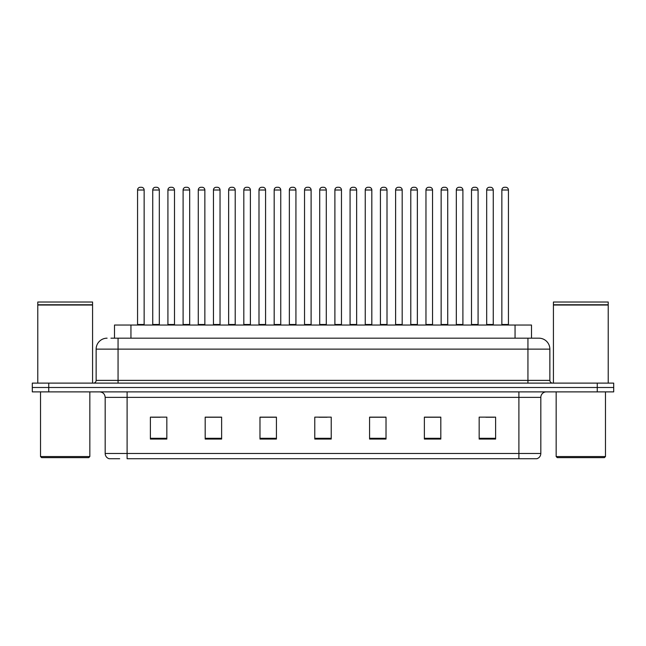 <?xml version="1.0" encoding="UTF-8"?>
<svg xmlns="http://www.w3.org/2000/svg" width="646" height="646" viewBox="0 0 646 646"><rect width="100%" height="100%" fill="white"/><g stroke="black" fill="none" stroke-linecap="round" stroke-linejoin="round"><path stroke-width="0.97" d="M114.504 338.181L114.504 325.027L531.497 325.027L531.497 338.181M119.688 458.733L109.4 458.733M540.823 453.476C540.67 456.1 539.353 457.853 536.874 458.733L518.899 458.733L518.899 453.476L540.823 453.476L540.823 397.363A5.483 5.483 0 0 1 546.298 391.88M109.126 458.733A5.483 5.483 0 0 1 105.177 453.476L105.177 397.363C104.854 394.036 103.029 392.203 99.702 391.88M48.741 383.11L613.7 383.11L613.7 387.495L32.3 387.495L32.3 391.88L48.741 391.88L48.741 387.495L32.3 387.495L32.3 383.11L48.741 383.11L48.741 387.495L613.7 387.495L613.7 391.88L48.741 391.88M495.611 439.062L495.611 417.138L479.171 417.138L479.171 439.062L495.611 439.062M440.814 439.062L440.814 417.138L424.374 417.138L424.374 439.062L440.814 439.062M386.017 439.062L386.017 417.138L369.577 417.138L369.577 439.062L386.017 439.062M166.829 439.062L166.829 417.138L150.389 417.138L150.389 439.062L166.829 439.062M221.626 439.062L221.626 417.138L205.186 417.138L205.186 439.062L221.626 439.062M276.423 439.062L276.423 417.138L259.983 417.138L259.983 439.062L276.423 439.062M331.22 439.062L331.22 417.138L314.78 417.138L314.78 439.062L331.22 439.062M518.899 458.733L127.101 458.733L127.101 453.476L518.899 453.476L518.899 397.363L105.177 397.363M440.322 417.251L433.361 417.251M425.141 417.251L440.814 417.251M485.857 417.251L494.077 417.251M273.355 417.251L266.394 417.251M205.186 417.251L220.859 417.251M212.639 417.251L205.678 417.251M151.923 417.251L160.143 417.251M379.606 417.251L372.645 417.251M318.89 417.251L327.11 417.251M276.423 417.251L259.983 417.251M386.017 417.251L369.577 417.251M111.185 338.181L535.066 338.181M110.934 338.181L118.056 338.181L118.056 349.139L96.141 349.139L96.141 380.373A2.737 2.737 0 0 1 93.395 383.11M107.099 338.181A10.958 10.958 0 0 0 96.141 349.139M538.901 338.181A10.958 10.958 0 0 1 549.859 349.139L527.943 349.139L527.943 338.181L538.732 338.181M549.859 349.139L549.859 380.373C550.004 382.02 550.925 382.933 552.605 383.11M144.139 190.005L137.566 190.005A2.737 2.737 0 0 1 140.303 187.267L141.401 187.267A2.737 2.737 0 0 1 144.139 190.005L144.139 324.478A0.549 0.549 0 0 0 144.688 325.027M137.566 190.005L137.566 324.478A0.549 0.549 0 0 1 137.017 325.027M141.401 187.267L140.303 187.267M152.747 190.005A2.737 2.737 0 0 1 155.484 187.267L156.582 187.267A2.737 2.737 0 0 1 159.32 190.005L152.747 190.005L152.747 324.478A0.549 0.549 0 0 1 152.198 325.027M159.32 190.005L159.32 324.478A0.549 0.549 0 0 0 159.869 325.027M156.582 187.267L155.484 187.267M174.501 190.005L167.92 190.005A2.737 2.737 0 0 1 170.665 187.267L171.755 187.267A2.737 2.737 0 0 1 174.501 190.005L174.501 324.478A0.549 0.549 0 0 0 175.05 325.027M167.92 190.005L167.92 324.478A0.549 0.549 0 0 1 167.379 325.027M171.755 187.267L170.665 187.267M204.855 190.005L198.282 190.005A2.737 2.737 0 0 1 201.019 187.267L202.117 187.267A2.737 2.737 0 0 1 204.855 190.005L204.855 324.478A0.549 0.549 0 0 0 205.404 325.027M198.282 190.005L198.282 324.478A0.549 0.549 0 0 1 197.733 325.027M202.117 187.267L201.019 187.267M235.217 190.005L228.636 190.005A2.737 2.737 0 0 1 231.381 187.267L232.471 187.267A2.737 2.737 0 0 1 235.217 190.005L235.217 324.478A0.549 0.549 0 0 0 235.766 325.027M228.636 190.005L228.636 324.478A0.549 0.549 0 0 1 228.095 325.027M232.471 187.267L231.381 187.267M265.571 190.005L258.998 190.005A2.737 2.737 0 0 1 261.735 187.267L262.833 187.267A2.737 2.737 0 0 1 265.571 190.005L265.571 324.478A0.549 0.549 0 0 0 266.12 325.027M258.998 190.005L258.998 324.478A0.549 0.549 0 0 1 258.448 325.027M262.833 187.267L261.735 187.267M183.101 190.005A2.737 2.737 0 0 1 185.846 187.267L186.936 187.267A2.737 2.737 0 0 1 189.682 190.005L183.101 190.005L183.101 324.478A0.549 0.549 0 0 1 182.552 325.027M189.682 190.005L189.682 324.478A0.549 0.549 0 0 0 190.223 325.027M186.936 187.267L185.846 187.267M213.463 190.005A2.737 2.737 0 0 1 216.2 187.267L217.298 187.267A2.737 2.737 0 0 1 220.036 190.005L213.463 190.005L213.463 324.478A0.549 0.549 0 0 1 212.914 325.027M220.036 190.005L220.036 324.478A0.549 0.549 0 0 0 220.585 325.027M217.298 187.267L216.2 187.267M243.817 190.005A2.737 2.737 0 0 1 246.554 187.267L247.652 187.267A2.737 2.737 0 0 1 250.39 190.005L243.817 190.005L243.817 324.478A0.549 0.549 0 0 1 243.267 325.027M250.39 190.005L250.39 324.478A0.549 0.549 0 0 0 250.939 325.027M247.652 187.267L246.554 187.267M88.744 457.634L41.619 457.634L40.52 456.544L89.834 456.544L88.744 457.634M40.52 391.88L40.52 456.544M89.834 391.88L89.834 456.544M37.783 305.025L92.58 305.025L37.783 305.025L37.783 383.11M92.58 305.025L92.58 383.11M92.305 304.75L38.057 304.75M92.58 304.476L92.58 302.013L37.783 302.013L37.783 304.476M604.381 457.634L557.256 457.634L556.166 456.544L605.48 456.544L604.381 457.634M556.166 391.88L556.166 456.544M605.48 391.88L605.48 456.544M553.42 305.025L608.217 305.025L553.42 305.025L553.42 383.11M608.217 305.025L608.217 383.11M607.943 304.75L553.695 304.75M608.217 304.476L608.217 302.013L553.42 302.013L553.42 304.476M295.933 190.005L289.351 190.005A2.737 2.737 0 0 1 292.097 187.267L293.187 187.267A2.737 2.737 0 0 1 295.933 190.005L295.933 324.478A0.549 0.549 0 0 0 296.482 325.027M289.351 190.005L289.351 324.478A0.549 0.549 0 0 1 288.81 325.027M293.187 187.267L292.097 187.267M326.287 190.005L319.713 190.005A2.737 2.737 0 0 1 322.451 187.267L323.549 187.267A2.737 2.737 0 0 1 326.287 190.005L326.287 324.478A0.549 0.549 0 0 0 326.836 325.027M319.713 190.005L319.713 324.478A0.549 0.549 0 0 1 319.164 325.027M323.549 187.267L322.451 187.267M356.649 190.005L350.067 190.005A2.737 2.737 0 0 1 352.813 187.267L353.903 187.267A2.737 2.737 0 0 1 356.649 190.005L356.649 324.478A0.549 0.549 0 0 0 357.19 325.027M350.067 190.005L350.067 324.478A0.549 0.549 0 0 1 349.518 325.027M353.903 187.267L352.813 187.267M274.179 190.005A2.737 2.737 0 0 1 276.916 187.267L278.014 187.267A2.737 2.737 0 0 1 280.752 190.005L274.179 190.005L274.179 324.478A0.549 0.549 0 0 1 273.629 325.027M280.752 190.005L280.752 324.478A0.549 0.549 0 0 0 281.301 325.027M278.014 187.267L276.916 187.267M304.532 190.005A2.737 2.737 0 0 1 307.27 187.267L308.368 187.267A2.737 2.737 0 0 1 311.106 190.005L304.532 190.005L304.532 324.478A0.549 0.549 0 0 1 303.983 325.027M311.106 190.005L311.106 324.478A0.549 0.549 0 0 0 311.655 325.027M308.368 187.267L307.27 187.267M334.894 190.005A2.737 2.737 0 0 1 337.632 187.267L338.73 187.267A2.737 2.737 0 0 1 341.468 190.005L334.894 190.005L334.894 324.478A0.549 0.549 0 0 1 334.345 325.027M341.468 190.005L341.468 324.478A0.549 0.549 0 0 0 342.017 325.027M338.73 187.267L337.632 187.267M387.002 190.005L380.429 190.005A2.737 2.737 0 0 1 383.167 187.267L384.265 187.267A2.737 2.737 0 0 1 387.002 190.005L387.002 324.478A0.549 0.549 0 0 0 387.552 325.027M380.429 190.005L380.429 324.478A0.549 0.549 0 0 1 379.88 325.027M384.265 187.267L383.167 187.267M417.364 190.005L410.783 190.005A2.737 2.737 0 0 1 413.529 187.267L414.619 187.267A2.737 2.737 0 0 1 417.364 190.005L417.364 324.478A0.549 0.549 0 0 0 417.905 325.027M410.783 190.005L410.783 324.478A0.549 0.549 0 0 1 410.234 325.027M414.619 187.267L413.529 187.267M447.718 190.005L441.145 190.005A2.737 2.737 0 0 1 443.883 187.267L444.981 187.267A2.737 2.737 0 0 1 447.718 190.005L447.718 324.478A0.549 0.549 0 0 0 448.267 325.027M441.145 190.005L441.145 324.478A0.549 0.549 0 0 1 440.596 325.027M444.981 187.267L443.883 187.267M478.08 190.005L471.499 190.005A2.737 2.737 0 0 1 474.245 187.267L475.335 187.267A2.737 2.737 0 0 1 478.08 190.005L478.08 324.478A0.549 0.549 0 0 0 478.621 325.027M471.499 190.005L471.499 324.478A0.549 0.549 0 0 1 470.95 325.027M475.335 187.267L474.245 187.267M508.434 190.005L501.861 190.005A2.737 2.737 0 0 1 504.599 187.267L505.697 187.267A2.737 2.737 0 0 1 508.434 190.005L508.434 324.478A0.549 0.549 0 0 0 508.983 325.027M501.861 190.005L501.861 324.478A0.549 0.549 0 0 1 501.312 325.027M505.697 187.267L504.599 187.267M365.248 190.005A2.737 2.737 0 0 1 367.986 187.267L369.084 187.267A2.737 2.737 0 0 1 371.821 190.005L365.248 190.005L365.248 324.478A0.549 0.549 0 0 1 364.699 325.027M371.821 190.005L371.821 324.478A0.549 0.549 0 0 0 372.371 325.027M369.084 187.267L367.986 187.267M395.61 190.005A2.737 2.737 0 0 1 398.348 187.267L399.446 187.267A2.737 2.737 0 0 1 402.183 190.005L395.61 190.005L395.61 324.478A0.549 0.549 0 0 1 395.061 325.027M402.183 190.005L402.183 324.478A0.549 0.549 0 0 0 402.733 325.027M399.446 187.267L398.348 187.267M425.964 190.005A2.737 2.737 0 0 1 428.702 187.267L429.8 187.267A2.737 2.737 0 0 1 432.537 190.005L425.964 190.005L425.964 324.478A0.549 0.549 0 0 1 425.415 325.027M432.537 190.005L432.537 324.478A0.549 0.549 0 0 0 433.086 325.027M429.8 187.267L428.702 187.267M456.318 190.005A2.737 2.737 0 0 1 459.064 187.267L460.154 187.267A2.737 2.737 0 0 1 462.899 190.005L456.318 190.005L456.318 324.478A0.549 0.549 0 0 1 455.777 325.027M462.899 190.005L462.899 324.478A0.549 0.549 0 0 0 463.448 325.027M460.154 187.267L459.064 187.267M486.68 190.005A2.737 2.737 0 0 1 489.418 187.267L490.516 187.267A2.737 2.737 0 0 1 493.253 190.005L486.68 190.005L486.68 324.478A0.549 0.549 0 0 1 486.131 325.027M493.253 190.005L493.253 324.478A0.549 0.549 0 0 0 493.802 325.027M490.516 187.267L489.418 187.267M130.944 338.181L130.944 325.027M515.056 338.181L515.056 325.027M518.899 391.88L518.899 397.363L540.823 397.363M105.177 453.476L127.101 453.476L127.101 391.88M597.259 391.88L597.259 383.11M331.22 438.303L314.78 438.303M276.423 438.303L259.983 438.303M221.626 438.303L205.186 438.303M166.829 438.303L150.389 438.303M386.017 438.303L369.577 438.303M440.814 438.303L424.374 438.303M495.611 438.303L479.171 438.303M118.056 383.11L118.056 380.373L549.859 380.373M96.141 380.373L118.056 380.373L118.056 349.139L527.943 349.139L527.943 383.11M137.566 324.478L144.139 324.478M152.747 324.478L159.32 324.478M167.92 324.478L174.501 324.478M198.282 324.478L204.855 324.478M228.636 324.478L235.217 324.478M258.998 324.478L265.571 324.478M183.101 324.478L189.682 324.478M213.463 324.478L220.036 324.478M243.817 324.478L250.39 324.478M289.351 324.478L295.933 324.478M319.713 324.478L326.287 324.478M350.067 324.478L356.649 324.478M274.179 324.478L280.752 324.478M304.532 324.478L311.106 324.478M334.894 324.478L341.468 324.478M380.429 324.478L387.002 324.478M410.783 324.478L417.364 324.478M441.145 324.478L447.718 324.478M471.499 324.478L478.08 324.478M501.861 324.478L508.434 324.478M365.248 324.478L371.821 324.478M395.61 324.478L402.183 324.478M425.964 324.478L432.537 324.478M456.318 324.478L462.899 324.478M486.68 324.478L493.253 324.478"/></g></svg>
